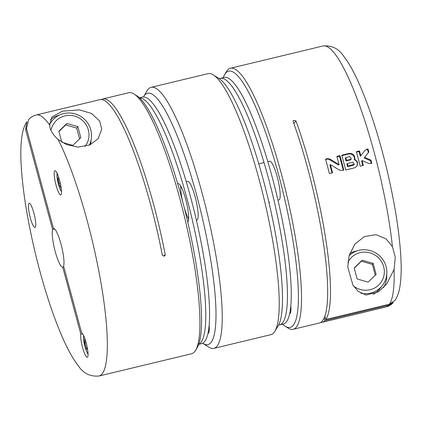 <?xml version="1.0" encoding="UTF-8"?>
<svg xmlns="http://www.w3.org/2000/svg" width="422" height="422" viewBox="0 0 422 422"><rect width="100%" height="100%" fill="white"/><g stroke="black" fill="none" stroke-linecap="round" stroke-linejoin="round"><path stroke-width="0.63" d="M30.257 217.652A12.428 2.326 76.5 0 1 29.165 203.277A12.428 2.326 76.5 0 1 34.33 214.819A12.428 2.326 76.5 0 1 34.979 227.447A12.428 2.326 76.5 0 1 30.257 217.652M56.031 185.116A12.428 2.326 76.5 0 1 54.939 170.736A12.428 2.326 76.5 0 1 60.103 182.278A12.428 2.326 76.5 0 1 60.752 194.906A12.428 2.326 76.5 0 1 56.031 185.116M28.696 119.468L26.496 128.499L53.462 228.45A19.887 3.719 76.5 0 1 61 244.127A19.887 3.719 76.5 0 1 63.601 266.029L81.704 333.111A12.428 2.326 76.5 0 1 86.779 345.233A12.428 2.326 76.5 0 1 87.285 357.276A12.428 2.326 76.5 0 1 82.723 348.055A12.428 2.326 76.5 0 1 80.829 334.208L62.73 267.131A19.887 3.719 76.5 0 1 55.192 251.459A19.887 3.719 76.5 0 1 52.592 229.552L25.621 129.596L26.924 121.684C24.729 125.112 23.236 129.021 22.445 133.41C20.894 141.365 20.446 151.567 21.1 164.016C22.551 190.069 27.404 220.289 35.664 254.677C43.846 288.031 53.066 316.263 63.326 339.372C68.385 350.682 73.402 359.518 78.376 365.869C83.34 373.386 90.213 376.767 99.001 376.018L191.593 353.741A134.238 25.109 76.5 0 0 195.671 350.234A134.238 25.109 76.5 0 0 184.604 217.351A134.238 25.109 76.5 0 0 134.011 93.979A134.238 25.109 76.5 0 0 128.789 92.713L102.673 98.996A134.238 25.109 -103.5 0 0 101.301 99.56M62.73 267.131L63.827 266.868M52.592 229.552L54.702 229.046M80.829 334.208L82.543 333.797M87.665 349.87L86.288 348.166L84.901 343.017L84.891 339.589L85.408 340.237M49.68 125.065C49.854 129.696 52.65 134.481 58.072 139.429L66.555 144.609L77.933 147.109L89.691 144.999L98.147 138.717L101.755 129.253L99.655 121.035L91.505 113.439L79.441 109.889L62.324 111.186L51.943 116.973L49.68 125.065A134.238 25.109 76.5 0 0 36.192 114.995L99.819 99.682A134.238 25.109 76.5 0 1 162.349 255.236L164.844 255.885L165.197 254.55A134.238 25.109 -103.5 0 0 102.673 98.996M134.011 93.979L136.87 95.805A131.754 24.645 76.5 0 1 186.524 216.887A131.754 24.645 76.5 0 1 197.385 347.311L195.671 350.234M186.234 181.671L187.626 181.333A19.887 3.719 76.5 0 1 195.892 199.801A19.887 3.719 76.5 0 1 196.932 220.004L196.378 220.136M59.544 115.016A24.861 24.159 38.4 0 0 50.345 119.774M90.493 144.64A24.861 24.159 38.4 0 0 91.078 139.993M49.643 124.522A22.371 21.744 -141.6 0 1 51.864 121.077A22.371 21.744 -141.6 0 1 81.071 116.614A22.371 21.744 -141.6 0 1 89.285 145.168M51.009 130.256A19.391 18.848 -141.6 0 1 77.743 117.284A19.391 18.848 -141.6 0 1 85.022 146.481M61.881 142.209L72.795 145.395L80.813 137.619L77.854 126.647L66.876 123.446L58.858 131.221L61.812 142.167M79.589 138.812L76.698 128.109L77.854 126.647M76.698 128.109L65.721 124.907L66.876 123.446M65.721 124.907L58.932 131.49M87.338 347.913L86.288 348.166M86.146 342.722L84.901 343.017M58.79 177.599L58.152 178.406L58.959 183.359L60.552 187.315L61.011 186.735M58.985 178.205L58.152 178.406M60.283 183.037L58.959 183.359M187.764 222.114A19.887 3.719 -103.5 0 0 186.171 201.146A19.887 3.719 -103.5 0 0 178.126 183.617L177.673 183.728M184.33 208.025A19.887 3.719 -103.5 0 0 188.639 218.949M180.721 186.044A19.887 3.719 -103.5 0 0 182.61 201.394M198.783 344.241A126.779 23.716 -103.5 0 0 191.319 215.737A126.779 23.716 -103.5 0 0 139.508 97.899M198.746 344.347L201.721 343.629A126.779 23.716 -103.5 0 0 195.117 214.819A126.779 23.716 -103.5 0 0 142.404 97.107L139.424 97.825M143.433 96.981A129.269 24.181 76.5 0 1 143.596 96.696A129.269 24.181 76.5 0 1 201.268 213.342A129.269 24.181 76.5 0 1 202.971 343.455A129.269 24.181 76.5 0 1 202.697 343.276M208.035 333.359L208.051 333.359A19.887 3.719 -103.5 0 0 209.159 325.742M143.596 96.696L147.03 90.846A134.238 25.109 76.5 0 1 151.108 87.343L208.088 73.634A134.238 25.109 76.5 0 1 213.31 74.9L219.029 78.545A129.269 24.181 76.5 0 1 267.748 197.343A129.269 24.181 76.5 0 1 278.404 325.304L274.97 331.154A134.238 25.109 76.5 0 1 270.892 334.657L213.912 348.366A134.238 25.109 76.5 0 1 208.69 347.1L202.971 343.455M213.31 74.9A134.238 25.109 76.5 0 1 263.903 198.271A134.238 25.109 76.5 0 1 274.97 331.154M151.108 87.343A134.238 25.109 76.5 0 1 206.922 211.981A134.238 25.109 76.5 0 1 213.912 348.366M290.832 306.092A19.887 3.719 76.5 0 1 289.724 313.704L289.708 313.71M278.567 325.019A126.779 23.716 -103.5 0 0 279.596 324.893A126.779 23.716 -103.5 0 0 272.992 196.082A126.779 23.716 -103.5 0 0 220.279 78.371A126.779 23.716 -103.5 0 0 219.303 78.724M279.596 324.893L283.394 323.98A126.779 23.716 -103.5 0 0 276.795 195.17A126.779 23.716 -103.5 0 0 224.077 77.453L220.279 78.371M223.254 77.653A131.754 24.645 76.5 0 1 224.615 74.689L226.329 71.766A134.238 25.109 76.5 0 1 230.407 68.258A134.238 25.109 76.5 0 1 286.221 192.901A134.238 25.109 76.5 0 1 293.211 329.287A134.238 25.109 76.5 0 1 287.989 328.021L285.13 326.195A131.754 24.645 76.5 0 1 282.576 324.175M324.908 316.141L325.816 319.501A134.238 25.109 -103.5 0 0 296.001 120.871L293.369 120.397L293.153 121.557A134.238 25.109 76.5 0 1 324.729 252.351A134.238 25.109 76.5 0 1 319.327 323.004L293.211 329.287M325.816 319.501L389.443 304.193L395.076 300.316C397.271 296.888 398.764 292.979 399.555 288.59C401.106 280.635 401.554 270.433 400.9 257.984C399.449 231.931 394.596 201.711 386.336 167.323C378.154 133.969 368.933 105.737 358.674 82.628C353.615 71.318 348.598 62.482 343.624 56.131C338.66 48.614 331.787 45.233 322.999 45.982A134.238 25.109 76.5 0 1 361.57 111.049A134.238 25.109 76.5 0 1 392.423 246.596L386.009 238.805L375.918 234.685L364.323 236.584L354.855 244.143L349.094 255.695L347.765 267.057L352.903 285.087L358.162 291.365L366.043 295.068L378.191 291.913L386.599 284.143L394.074 269.468A134.238 25.109 76.5 0 1 389.443 304.193M336.846 156.362L339.979 155.607A134.238 25.109 76.5 0 1 343.814 170.098L341.978 170.541L339.525 170.145L330.394 164.585A134.238 25.109 76.5 0 1 332.531 172.814L329.397 173.569A134.238 25.109 -103.5 0 0 325.562 159.078L327.398 158.635L329.867 159.015L339.045 164.517A134.238 25.109 -103.5 0 0 336.846 156.362M341.751 155.18L348.962 153.444C352.998 153.255 354.934 155.164 354.781 159.173L357.645 162.264L356.859 166.289L354.448 167.877L345.671 169.992A134.238 25.109 -103.5 0 0 341.751 155.18M359.512 150.907A134.238 25.109 76.5 0 1 360.821 155.702L365.12 150.237L367.973 148.871A134.238 25.109 76.5 0 1 368.828 151.994L364.608 157.359L371.001 160.186A134.238 25.109 76.5 0 1 371.814 163.361L368.606 163.435L362.097 160.534A134.238 25.109 76.5 0 1 363.353 165.398L360.219 166.152A134.238 25.109 -103.5 0 0 356.379 151.662L359.512 150.907L359.043 151.498L356.506 152.11M320.699 322.44A134.238 25.109 -103.5 0 0 322.181 322.318A134.238 25.109 -103.5 0 0 324.945 320.604L388.572 305.291L393.304 302.532M224.615 74.689A131.754 24.645 76.5 0 1 283.394 193.582A131.754 24.645 76.5 0 1 285.13 326.195M267.801 161.673L269.663 161.225A19.887 3.719 76.5 0 1 277.934 179.688A19.887 3.719 76.5 0 1 278.968 199.896L277.966 200.133M392.423 246.596L395.298 257.388L394.074 269.468M324.945 320.604L324.217 317.903M356.986 250.916A24.861 24.159 38.4 0 0 349.775 253.506M383.614 287.503A24.861 24.159 38.4 0 0 386.747 274.49M373.106 294.35A22.371 21.744 38.4 0 0 379.721 288.822L382.258 285.615A22.371 21.744 38.4 0 0 386.088 266.583A22.371 21.744 38.4 0 0 349.078 255.743M373.175 263.402L376.134 274.379L368.116 282.149L357.139 278.947L354.179 267.975L362.197 260.205L373.175 263.402L372.383 264.404L361.406 261.202L354.232 268.16M353.446 285.942A19.391 18.848 38.4 0 0 375.812 287.308A19.391 18.848 38.4 0 0 383.677 266.72A19.391 18.848 38.4 0 0 366.95 252.256A19.391 18.848 38.4 0 0 347.892 262.4M360.91 293.274A22.371 21.744 38.4 0 0 382.258 285.615M361.406 261.202L362.197 260.205M375.295 275.191L372.383 264.404M332.008 172.941L329.92 165.187L330.394 164.585M343.292 170.224L339.51 156.198L339.979 155.607M339.51 156.198L336.967 156.81M325.684 159.527L326.929 159.226A3.281 3.191 38.4 0 1 329.392 159.611L338.576 165.107L339.045 164.517M356.78 166.384A4.595 4.463 38.4 0 0 354.306 159.769L354.781 159.173M354.306 159.769A4.758 4.626 38.4 0 0 348.493 154.035L341.878 155.628M346.504 160.376A134.238 25.109 -103.5 0 0 345.745 157.548L349.817 156.567L351.336 158.878L350.577 159.395L346.504 160.376L346.024 160.977L350.102 159.996A1.477 1.435 38.4 0 0 350.877 159.5L351.352 158.899M346.024 160.977L345.265 158.155L345.745 157.548M347.992 166.057A134.238 25.109 -103.5 0 0 347.338 163.525L352.977 162.169L354.311 164.237L347.992 166.057L347.549 166.621L353.188 165.26A1.313 1.277 38.4 0 0 353.879 164.823L354.332 164.258M347.549 166.621L346.873 164.111L347.338 163.525M362.83 165.524L361.638 161.114L362.097 160.534M371.291 163.488L370.553 160.75L371.001 160.186M370.553 160.75L364.139 157.955L364.608 157.359M364.139 157.955L368.828 151.994M368.353 152.6L367.504 149.462L367.973 148.871M367.504 149.462L366.375 149.736A3.281 3.191 38.4 0 0 364.719 150.749M359.043 151.498L360.341 156.309L360.821 155.702M26.496 128.499L25.621 129.596M88.045 353.673A9.321 1.746 76.5 0 1 84.917 346.451A9.321 1.746 76.5 0 1 83.783 335.965M58.072 139.429A134.238 25.109 76.5 0 1 100.958 282.761A134.238 25.109 76.5 0 1 99.001 376.018M165.197 254.55L163.689 256.455M61.512 191.308A9.321 1.746 76.5 0 1 58.384 184.082A9.321 1.746 76.5 0 1 57.255 173.595M388.572 305.291A134.238 25.109 76.5 0 1 385.808 307.005L322.181 322.318M296.001 120.871L293.87 123.562M329.392 159.611L329.867 159.015M326.929 159.226L327.398 158.635M348.493 154.035L348.962 153.444M350.102 159.996L350.577 159.395M353.188 165.26L353.636 164.701M366.375 149.736L366.845 149.14M36.192 114.995C33.138 115.813 30.637 117.3 28.691 119.463M51.864 121.077L49.627 123.904M83.651 335.68L83.461 337.51L84.901 346.488L87.101 352.539L88.056 353.989M57.118 173.315L56.928 175.146L58.368 184.124L60.568 190.169L61.522 191.62M230.407 68.258L322.999 45.982M393.309 302.537C391.363 304.7 388.862 306.187 385.808 307.005M264.003 162.586L258.776 163.841M269.711 202.122L268.925 202.312"/></g></svg>
